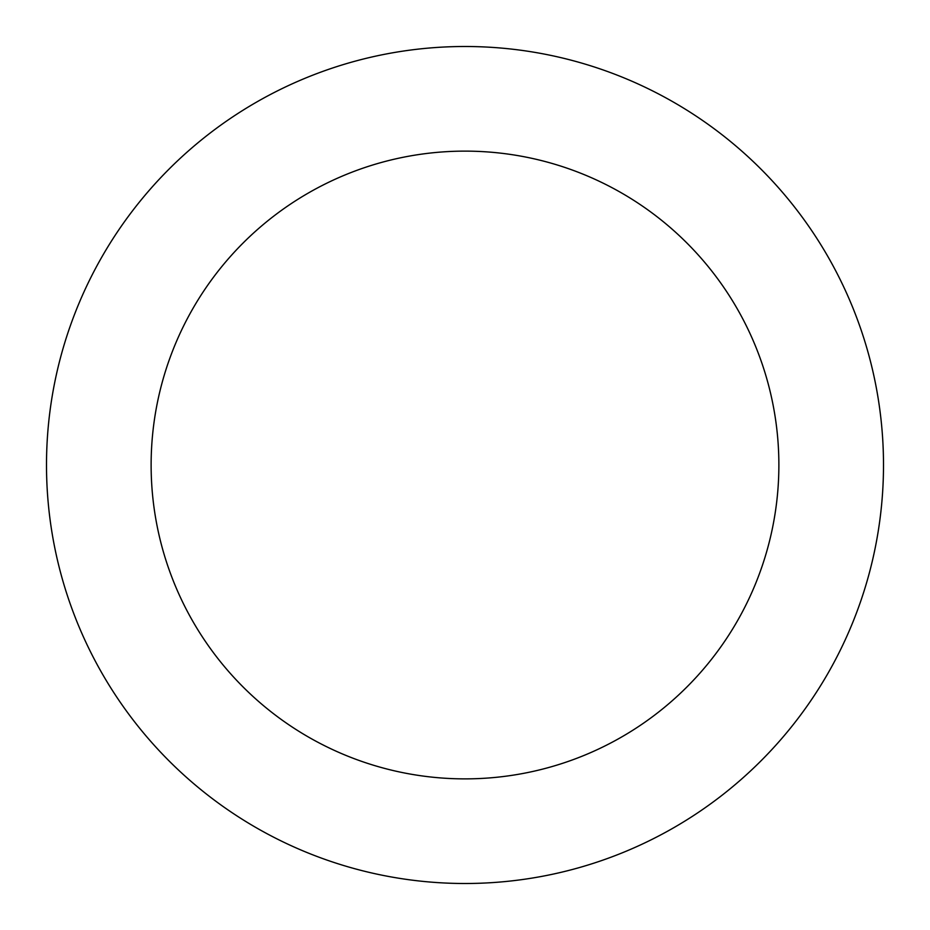 <?xml version="1.0" encoding="UTF-8"?>
<svg xmlns="http://www.w3.org/2000/svg" width="930" height="930" viewBox="0 0 930 930"><rect width="100%" height="100%" fill="white"/><g stroke="black" fill="none" stroke-linecap="round" stroke-linejoin="round"><path stroke-width="1.4" d="M465 46.5A418.5 418.5 0 0 1 883.5 465A418.5 418.5 0 0 1 465 883.5A418.5 418.5 0 0 1 46.5 465A418.5 418.5 0 0 1 465 46.5M465 151.125A313.875 313.875 0 0 1 778.875 465A313.875 313.875 0 0 1 465 778.875A313.875 313.875 0 0 1 151.125 465A313.875 313.875 0 0 1 465 151.125"/></g></svg>
